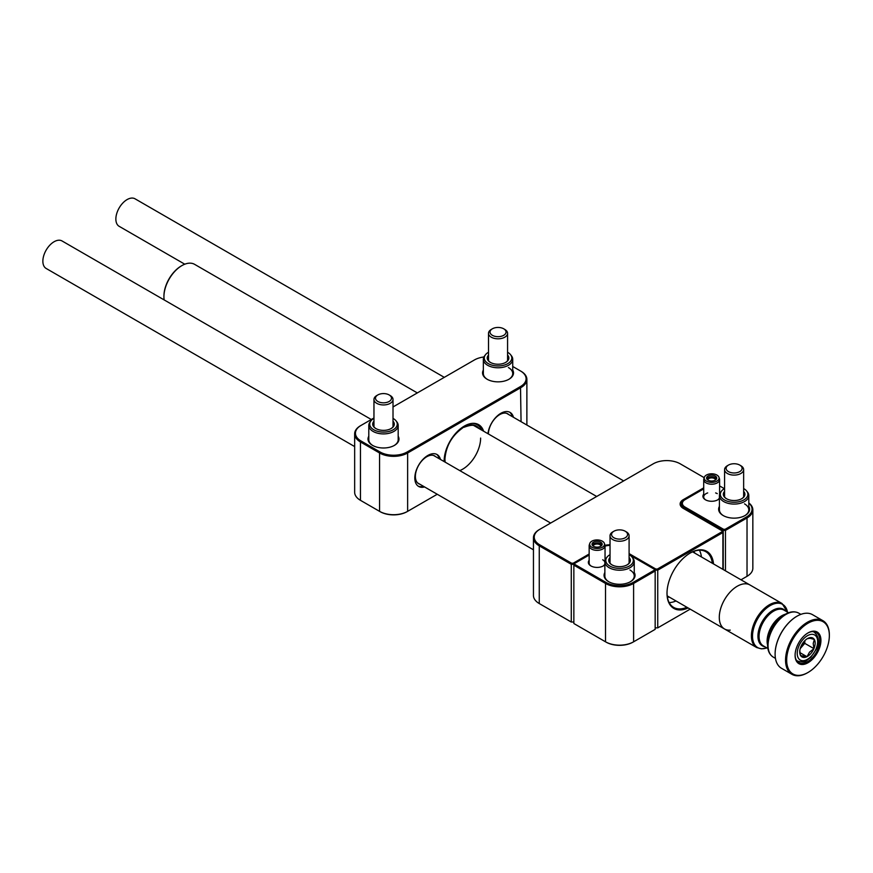 <?xml version="1.0" encoding="UTF-8"?>
<svg xmlns="http://www.w3.org/2000/svg" width="873" height="873" viewBox="0 0 873 873"><rect width="100%" height="100%" fill="white"/><g stroke="black" fill="none" stroke-linecap="round" stroke-linejoin="round"><path stroke-width="1.31" d="M688.099 607.946A32.956 19.031 -60 0 1 667.005 593.334A32.956 19.031 -60 0 1 690.314 552.969L690.314 552.969A32.956 19.031 -60 0 1 713.514 563.936M712.313 563.238A32.159 18.573 120 0 0 705.831 551.703A32.159 18.573 120 0 0 690.03 553.133M693.5 551.496A26.365 15.223 -60 0 1 695.072 553.286M701.423 556.952A32.159 18.573 120 0 0 699.437 550.208M682.675 501.418A9.843 5.685 0 0 0 680.918 504.67A9.843 5.685 0 0 0 683.788 508.675M722.888 569.338L722.888 532.552L657.74 570.156L657.74 627.862L690.172 609.147M533.447 537.735L533.447 595.441A19.85 11.458 0 0 0 539.263 603.549L571.269 622.023L571.269 564.318L539.263 545.843A19.85 11.458 180 0 1 533.447 537.735A19.85 11.458 180 0 1 539.263 529.627L539.82 529.311A19.064 11 0 0 0 539.82 544.872L571.597 563.216L573.19 563.216L589.155 553.995M539.82 544.872L539.263 545.843L539.263 603.549L539.82 603.876A19.064 11 180 0 1 539.809 603.865M573.856 564.122L573.856 621.838M655.165 627.665L655.165 569.96M722.091 530.795L722.888 532.552L722.091 530.795L683.243 508.359A10.64 6.144 180 0 1 683.243 499.672L703.714 487.854M573.19 563.216L573.517 564.318L571.269 564.318L571.597 563.216M571.269 622.023L573.517 622.023L571.269 622.023M657.413 569.043L657.74 570.156L655.503 570.156L655.83 569.043L657.413 569.043L722.091 531.712M655.503 627.862L657.74 627.862L655.503 627.862M669.667 597.307A26.365 15.223 -60 0 1 667.321 596.837M669.176 602.621A32.159 18.573 120 0 0 676.008 600.962M667.016 593.007A32.159 18.573 120 0 0 673.672 607.412A32.159 18.573 120 0 0 686.898 607.259M704.216 477.684L680.209 463.814A19.064 11 0 0 0 653.255 463.814L539.82 529.311M605.011 545.374A10.64 6.144 180 0 1 610.031 544.828M629.095 553.613L655.83 569.043M719.417 498.538A8.741 5.042 180 0 1 717.824 499.803A8.741 5.042 180 0 1 705.471 499.803L705.471 499.803A8.741 5.042 180 0 1 703.714 494.14M717.268 493.649A7.944 4.583 0 0 0 715.62 492.918M707.687 492.918A7.944 4.583 0 0 0 703.714 496.89A7.944 4.583 0 0 0 705.766 499.967M748.805 506.384A15.485 8.937 180 0 1 745.062 515.528A15.485 8.937 180 0 1 723.16 515.528L723.16 515.528A15.485 8.937 180 0 1 719.417 506.384M724.579 488.553A13.772 7.955 0 0 0 721.535 491.041A13.772 7.955 0 0 0 726.718 501.004A13.772 7.955 0 0 0 743.109 500.316A13.772 7.955 0 0 0 746.688 491.041L747.528 492.121A14.688 8.479 180 0 1 748.805 495.591A14.688 8.479 180 0 1 741.177 503.023A14.688 8.479 180 0 1 726.216 502.739A14.688 8.479 180 0 1 719.417 495.591L719.417 509.854A14.688 8.479 0 0 0 723.455 515.692M723.215 569.534L723.215 530.413L684.476 508.042A9.843 5.685 180 0 1 681.595 504.016A9.843 5.685 180 0 1 684.476 500L685.032 499.672A9.057 5.227 0 0 0 685.032 507.06L723.553 529.3L725.136 529.3L746.47 516.991A19.064 11 0 0 0 748.805 503.066M748.805 502.924A19.85 11.458 180 0 1 752.842 509.854A19.85 11.458 180 0 1 747.026 517.962L725.463 530.413L725.463 570.833M740.991 579.803L747.026 576.311A19.85 11.458 0 0 0 752.842 568.214L752.842 509.854M724.372 488.673L719.592 485.912M703.714 488.891L684.476 500M747.026 576.311L746.47 576.638A19.064 11 180 0 1 746.47 576.638L747.026 576.311L747.026 517.962L746.47 516.991M725.136 529.3L725.463 530.413L723.215 530.413L723.553 529.3M717.53 499.967A7.944 4.583 0 0 0 719.417 497.828M744.778 515.692A14.688 8.479 0 0 0 748.805 509.854A14.688 8.479 0 0 0 744.505 503.852M604.869 564.678A8.741 5.042 180 0 1 603.276 565.944A8.741 5.042 180 0 1 590.923 565.944L590.923 565.944A8.741 5.042 180 0 1 589.155 560.27M604.4 543.41A7.431 4.289 180 0 1 600.58 548.004A7.431 4.289 180 0 1 591.839 547.251A7.431 4.289 180 0 1 589.799 543.41A7.431 4.289 180 0 1 594.917 540.114A7.431 4.289 180 0 1 602.348 541.184A7.431 4.289 180 0 1 604.4 543.41L604.891 544.905A7.944 4.583 180 0 1 605.044 545.778A7.944 4.583 180 0 1 600.133 550.012A7.944 4.583 180 0 1 591.479 549.019A7.944 4.583 180 0 1 589.155 545.778L589.155 563.02A7.944 4.583 0 0 0 591.217 566.108M634.256 572.513A15.485 8.937 180 0 1 630.513 581.669A15.485 8.937 180 0 1 608.612 581.669L608.612 581.669A15.485 8.937 180 0 1 604.869 572.513M610.031 554.682A13.772 7.955 0 0 0 606.986 557.181A13.772 7.955 0 0 0 619.328 568.378A13.772 7.955 0 0 0 632.139 557.181L632.969 558.262A14.688 8.479 180 0 1 634.256 561.721A14.688 8.479 180 0 1 619.306 570.211A14.688 8.479 180 0 1 604.869 561.721L604.869 575.994A14.688 8.479 0 0 0 608.896 581.822M655.165 629.357L655.165 570.997L633.602 583.448A19.85 11.458 180 0 1 605.524 583.448L573.856 565.158L573.856 623.518L605.524 641.808A19.85 11.458 0 0 0 633.602 641.808L655.165 629.357M633.034 582.477L633.602 583.448L633.602 641.808L633.034 642.124A19.064 11 180 0 1 606.08 642.124L605.524 641.808L605.524 583.448L606.08 582.477A19.064 11 0 0 0 633.034 582.477L654.368 570.156L654.368 569.24L629.095 554.65M610.031 545.483A9.057 5.227 0 0 0 605.044 546.138M589.155 555.032L574.641 563.412L574.641 564.329L606.08 582.477M574.641 564.329L573.856 565.158L574.641 563.412M654.368 569.24L655.165 569.698L655.165 570.997L654.368 570.156M630.219 581.822A14.688 8.479 0 0 0 634.256 575.994A14.688 8.479 0 0 0 629.946 569.993M602.981 566.108A7.944 4.583 0 0 0 604.869 563.969M604.869 562.07A7.944 4.583 0 0 0 602.708 559.779M163.928 296.394A24.619 14.208 -60 0 1 163.928 296.078A24.619 14.208 -60 0 1 181.333 265.927A24.619 14.208 -60 0 1 181.617 265.763M417.327 392.926L194.603 264.344A25.415 14.666 120 0 0 188.906 263.199A25.415 14.666 120 0 0 181.9 265.599A25.415 14.666 120 0 0 163.928 296.722A25.415 14.666 120 0 0 164.157 299.919M730.254 630.131A25.415 14.666 -60 0 1 724.557 628.996A25.415 14.666 -60 0 1 722.353 603.996A25.415 14.666 -60 0 1 744.265 583.83A25.415 14.666 -60 0 1 749.962 584.975L692.605 551.856M812.938 658.777A18.268 10.541 -60 0 1 795.096 655.296A18.268 10.541 -60 0 1 803.084 636.897A18.268 10.541 -60 0 1 808.016 632.925A18.268 10.541 -60 0 1 820.685 637.617A18.268 10.541 -60 0 1 812.938 658.777M795.096 654.957A17.471 10.083 120 0 0 798.719 662.64A17.471 10.083 120 0 0 812.163 657.969A17.471 10.083 120 0 0 816.19 632.379A17.471 10.083 120 0 0 807.732 633.089M775.104 653.997A30.653 17.7 -60 0 1 775.104 653.866A30.653 17.7 -60 0 1 788.515 622.995A30.653 17.7 -60 0 1 796.776 616.316A30.653 17.7 -60 0 1 796.896 616.262M822.933 620.692L812.49 614.657A30.97 17.886 120 0 0 797.005 616.196A30.97 17.886 120 0 0 788.646 622.929A30.97 17.886 120 0 0 775.104 654.128A30.97 17.886 120 0 0 781.521 668.303L791.964 674.327A30.97 17.886 -60 0 1 799.09 628.964A30.97 17.886 -60 0 1 822.933 620.692A30.97 17.886 -60 0 1 829.35 634.867A30.97 17.886 -60 0 1 829.35 635.195M730.406 591.763A25.415 14.666 -60 0 1 749.962 584.975L782.066 603.516A25.415 14.666 -60 0 0 762.511 610.303A25.415 14.666 -60 0 0 756.651 647.526L724.557 628.996A25.415 14.666 -60 0 1 730.406 591.763M799.875 629.76A30.173 17.427 -60 0 1 829.35 635.511A30.173 17.427 -60 0 1 816.157 665.913A30.173 17.427 -60 0 1 808.016 672.472A30.173 17.427 -60 0 1 787.086 664.713A30.173 17.427 -60 0 1 799.875 629.76M807.732 672.636A30.97 17.886 -60 0 1 807.449 672.799A30.97 17.886 -60 0 1 791.964 674.327M512.735 370.087A15.485 8.937 180 0 1 508.992 379.231A15.485 8.937 180 0 1 487.09 379.231L487.09 379.231A15.485 8.937 180 0 1 483.347 370.087M488.509 352.256A13.772 7.955 0 0 0 485.464 354.754A13.772 7.955 0 0 0 487.003 362.753A13.772 7.955 0 0 0 499.847 365.885A13.772 7.955 0 0 0 510.618 354.754L511.458 355.835A14.688 8.479 180 0 1 512.735 359.294A14.688 8.479 180 0 1 499.967 367.708A14.688 8.479 180 0 1 483.347 359.294L483.347 373.557A14.688 8.479 0 0 0 487.385 379.395M398.186 436.227A15.485 8.937 180 0 1 394.443 445.372A15.485 8.937 180 0 1 372.542 445.372L372.542 445.372A15.485 8.937 180 0 1 368.799 436.227M373.96 418.396A13.772 7.955 0 0 0 370.916 420.884A13.772 7.955 0 0 0 369.759 423.536A13.772 7.955 0 0 0 382.45 432.07A13.772 7.955 0 0 0 397.226 424.736A13.772 7.955 0 0 0 396.069 420.884L396.899 421.965A14.688 8.479 180 0 1 398.186 425.435A14.688 8.479 180 0 1 398.143 426.068A14.688 8.479 180 0 1 382.931 433.903A14.688 8.479 180 0 1 368.799 425.435L368.799 439.697A14.688 8.479 0 0 0 372.826 445.536M483.609 431.197A28.591 16.511 120 0 0 478.644 424.66A28.591 16.511 120 0 0 464.349 426.079A28.591 16.511 120 0 0 444.139 461.555M440.461 459.438A18.42 10.64 120 0 0 437.067 454.538A18.42 10.64 120 0 0 427.846 455.455A18.42 10.64 120 0 0 415.81 471.693A18.42 10.64 120 0 0 418.636 486.447A18.42 10.64 120 0 0 424.584 486.948M513.466 417.294A18.42 10.64 120 0 0 510.061 412.394A18.42 10.64 120 0 0 500.851 413.311A18.42 10.64 120 0 0 487.952 433.706M521.061 371.287L520.504 370.97L521.061 371.287A19.85 11.458 180 0 1 526.877 379.395A19.85 11.458 180 0 1 521.061 387.503L407.636 452.989A19.85 11.458 180 0 1 379.559 452.989L360.462 441.967A19.85 11.458 180 0 1 354.656 433.859A19.85 11.458 180 0 1 360.462 425.751L361.029 425.435A19.064 11 0 0 0 361.029 440.996L380.115 452.018A19.064 11 0 0 0 407.069 452.018L520.504 386.532A19.064 11 0 0 0 520.504 370.97L512.735 366.485M354.656 433.859L354.656 492.219A19.85 11.458 0 0 0 360.462 500.327L379.559 511.349A19.85 11.458 0 0 0 407.636 511.349L437.242 494.26M407.069 452.018L407.636 452.989L407.636 511.349L407.069 511.665A19.064 11 180 0 1 380.115 511.665L379.559 511.349L379.559 452.989L380.115 452.018M361.029 500.644L361.029 500.644A19.064 11 180 0 1 361.018 500.644L360.462 500.327L361.029 500.644M483.915 356.97A19.064 11 0 0 0 474.454 359.938L393.014 406.96M373.96 417.971L360.462 425.751M394.149 445.536A14.688 8.479 0 0 0 398.186 439.697L398.186 425.435M508.708 379.395A14.688 8.479 0 0 0 512.735 373.557A14.688 8.479 0 0 0 508.435 367.566M444.292 377.354L135.031 198.804A15.878 9.167 120 0 0 130.197 198.302A15.878 9.167 120 0 0 117.418 211.561A15.878 9.167 120 0 0 119.154 226.314L184.781 264.203M371.298 419.509L62.038 240.959A15.878 9.167 120 0 0 47.928 247.43A15.878 9.167 120 0 0 43.65 265.512A15.878 9.167 120 0 0 46.149 268.458L354.656 446.572M604.869 561.721A14.688 8.479 180 0 1 606.146 558.262L606.986 557.181M629.095 557.498A10.803 6.231 180 0 1 627.196 564.842A10.803 6.231 180 0 1 619.383 566.664A10.803 6.231 180 0 1 611.918 564.842A10.803 6.231 180 0 1 610.031 557.498M627.021 564.94A10.323 5.958 0 0 0 629.88 560.815A10.323 5.958 0 0 0 629.095 558.524M632.139 557.181A13.772 7.955 0 0 0 629.095 554.682M610.031 558.524A10.323 5.958 0 0 0 609.234 560.815A10.323 5.958 0 0 0 612.093 564.94M510.618 354.754A13.772 7.955 0 0 0 507.573 352.256M507.573 355.06A10.803 6.231 180 0 1 505.685 362.404A10.803 6.231 180 0 1 499.454 364.183A10.803 6.231 180 0 1 490.408 362.404A10.803 6.231 180 0 1 488.509 355.06M488.509 356.097A10.323 5.958 0 0 0 487.723 358.388A10.323 5.958 0 0 0 490.582 362.502M483.347 359.294A14.688 8.479 180 0 1 484.635 355.835L485.464 354.754M505.511 362.502A10.323 5.958 0 0 0 508.37 358.388A10.323 5.958 0 0 0 507.573 356.097M396.069 420.884A13.772 7.955 0 0 0 393.014 418.396M368.799 425.435A14.688 8.479 180 0 1 368.843 424.791A14.688 8.479 180 0 1 370.076 421.965L370.916 420.884M393.014 421.201A10.803 6.231 180 0 1 394.258 424.605A10.803 6.231 180 0 1 391.126 428.545A10.803 6.231 180 0 1 375.848 428.545A10.803 6.231 180 0 1 372.716 423.667A10.803 6.231 180 0 1 373.96 421.201M373.96 422.226A10.323 5.958 0 0 0 373.197 424.071A10.323 5.958 0 0 0 373.164 424.529A10.323 5.958 0 0 0 376.023 428.643M390.951 428.643A10.323 5.958 0 0 0 393.788 424.976A10.323 5.958 0 0 0 393.81 424.529A10.323 5.958 0 0 0 393.014 422.226M746.688 491.041A13.772 7.955 0 0 0 743.643 488.553M743.643 491.357A10.803 6.231 180 0 1 741.755 498.701A10.803 6.231 180 0 1 728.311 499.552A10.803 6.231 180 0 1 726.478 498.701A10.803 6.231 180 0 1 724.579 491.357M724.579 492.394A10.323 5.958 0 0 0 723.793 494.685A10.323 5.958 0 0 0 726.652 498.799M719.417 495.591A14.688 8.479 180 0 1 720.705 492.121L721.535 491.041M741.581 498.799A10.323 5.958 0 0 0 744.44 494.685A10.323 5.958 0 0 0 743.643 492.394M593.149 546.062A3.972 2.292 180 0 1 595.768 544.141A3.972 2.292 180 0 1 599.904 544.676A3.972 2.292 180 0 1 601.05 546.062M592.2 544.992A5.085 2.935 180 0 1 600.689 543.704A5.085 2.935 180 0 1 601.999 544.992M593.509 546.291A5.085 2.935 180 0 1 592.014 544.217A5.085 2.935 180 0 1 595.157 541.511A5.085 2.935 180 0 1 600.689 542.144A5.085 2.935 180 0 1 602.184 544.217A5.085 2.935 180 0 1 599.042 546.935A5.085 2.935 180 0 1 593.509 546.291M589.155 545.778A7.944 4.583 180 0 1 589.297 544.905L589.799 543.41M707.697 479.932A3.972 2.292 180 0 1 708.669 478.655A3.972 2.292 180 0 1 712.859 477.978A3.972 2.292 180 0 1 715.598 479.932M706.748 478.862A5.085 2.935 180 0 1 707.828 477.706A5.085 2.935 180 0 1 712.794 476.778A5.085 2.935 180 0 1 716.547 478.862M715.467 480.019A5.085 2.935 180 0 1 709.858 480.827A5.085 2.935 180 0 1 706.573 478.077A5.085 2.935 180 0 1 707.828 476.145A5.085 2.935 180 0 1 713.448 475.338A5.085 2.935 180 0 1 716.733 478.077A5.085 2.935 180 0 1 715.467 480.019M706.071 475.25A7.431 4.289 180 0 1 713.601 473.941A7.431 4.289 180 0 1 718.948 477.269A7.431 4.289 180 0 1 717.235 480.914A7.431 4.289 180 0 1 708.385 481.94A7.431 4.289 180 0 1 704.358 477.269A7.431 4.289 180 0 1 706.071 475.25M718.948 477.269L719.45 478.764A7.944 4.583 180 0 1 719.592 479.637A7.944 4.583 180 0 1 717.617 482.66A7.944 4.583 180 0 1 708.854 483.926A7.944 4.583 180 0 1 703.714 479.637A7.944 4.583 180 0 1 703.856 478.764L704.358 477.269M739.769 465.091L740.85 465.713A9.527 5.5 180 0 1 743.643 469.609A9.527 5.5 180 0 1 742.094 472.609A9.527 5.5 180 0 1 731.399 474.879A9.527 5.5 180 0 1 724.579 469.609A9.527 5.5 180 0 1 726.129 466.608A9.527 5.5 180 0 1 727.373 465.713L728.453 465.091A7.999 4.616 180 0 1 739.769 465.091A7.999 4.616 180 0 1 740.817 470.874A7.999 4.616 180 0 1 729.752 472.228A7.999 4.616 180 0 1 727.416 465.833A7.999 4.616 180 0 1 728.453 465.091M503.699 328.794L504.78 329.427A9.527 5.5 180 0 1 507.573 333.311A9.527 5.5 180 0 1 501.244 338.495A9.527 5.5 180 0 1 488.509 333.311A9.527 5.5 180 0 1 491.303 329.427L492.383 328.794A7.999 4.616 180 0 1 495.351 327.713A7.999 4.616 180 0 1 503.699 328.794A7.999 4.616 180 0 1 500.731 336.411A7.999 4.616 180 0 1 491.281 334.534A7.999 4.616 180 0 1 492.383 328.794M389.151 394.934L390.231 395.556A9.527 5.5 180 0 1 392.981 398.983A9.527 5.5 180 0 1 393.014 399.452A9.527 5.5 180 0 1 383.891 404.941A9.527 5.5 180 0 1 373.993 399.91A9.527 5.5 180 0 1 373.96 399.452A9.527 5.5 180 0 1 376.754 395.556L377.834 394.934A7.999 4.616 180 0 1 389.151 394.934A7.999 4.616 180 0 1 391.464 397.804A7.999 4.616 180 0 1 384.164 402.802A7.999 4.616 180 0 1 375.521 398.59A7.999 4.616 180 0 1 377.834 394.934M625.221 531.231L626.301 531.853A9.527 5.5 180 0 1 629.095 535.738A9.527 5.5 180 0 1 622.547 540.965A9.527 5.5 180 0 1 610.031 535.738A9.527 5.5 180 0 1 612.824 531.853L613.905 531.231A7.999 4.616 180 0 1 617.058 530.107A7.999 4.616 180 0 1 625.221 531.231A7.999 4.616 180 0 1 622.067 538.881A7.999 4.616 180 0 1 612.748 536.917A7.999 4.616 180 0 1 613.905 531.231M804.666 640.815A9.527 5.5 -60 0 1 803.88 643.194A9.527 5.5 -60 0 1 801.283 647.373A9.527 5.5 -60 0 1 800.268 648.443M800.214 648.617L804.753 643.346L804.884 640.607M807.394 638.643L810.155 638.305L814.389 639.44L813.21 643.434L813.963 648.661L809.511 652.153L807.023 656.725L800.508 655.579L799.755 650.494M807.023 656.725L799.886 652.611M800.519 655.394A10.891 6.286 -60 0 1 799.744 651.956A10.891 6.286 -60 0 1 800.923 646.544L801.076 646.195A10.891 6.286 -60 0 1 807.449 638.61A10.891 6.286 -60 0 1 807.743 638.458M804.753 643.346L813.963 648.661M813.822 648.825A10.891 6.286 -60 0 1 807.165 656.561M806.892 656.703A10.891 6.286 -60 0 1 800.639 655.601M808.005 638.316A10.891 6.286 -60 0 1 814.258 639.418M814.389 639.625A10.891 6.286 -60 0 1 813.974 648.475M508.795 414.599A16.041 9.265 120 0 0 507.748 413.813A16.041 9.265 120 0 0 495.504 417.981A16.041 9.265 120 0 0 488.389 433.957M512.342 416.639A18.42 10.64 120 0 0 509.483 412.1M462.668 427.137L462.101 428.032M462.723 427.093L463.792 426.417M463.225 427.388L463.792 427.061A26.212 15.136 -60 0 1 479.135 428.61M435.791 456.743A16.041 9.265 120 0 0 434.743 455.957A16.041 9.265 120 0 0 422.39 460.257A16.041 9.265 120 0 0 415.384 476.396A16.041 9.265 120 0 0 418.702 483.74A16.041 9.265 120 0 0 419.913 484.253M418.091 486.097A18.42 10.64 120 0 0 423.46 486.294M439.337 458.783A18.42 10.64 120 0 0 436.489 454.244M683.243 499.672L683.712 500.491M539.82 603.876L539.263 603.549L539.82 603.876M685.032 507.06L684.476 509.079M633.034 642.124L633.602 641.808M775.442 658.373L773.314 657.14A25.415 14.666 -60 0 1 779.163 619.917A25.415 14.666 -60 0 1 798.719 613.13C794.736 611.045 790.24 611.438 785.22 614.308A24.946 14.405 -60 0 1 793.961 611.94M778.487 619.732A24.946 14.405 -60 0 1 785.22 614.308L782.514 615.869A21.116 12.189 -60 0 0 776.817 620.463A21.116 12.189 -60 0 0 767.585 641.731L767.585 644.863A24.946 14.405 -60 0 1 778.487 619.732M767.585 645.038A20.646 11.916 -60 0 1 776.141 620.288A20.646 11.916 -60 0 1 785.373 614.221M767.891 648.508L763.34 645.878A20.646 11.916 -60 0 1 768.087 615.64A20.646 11.916 -60 0 1 783.987 610.118L788.537 612.748M764.748 646.697A21.116 12.189 -60 0 1 758.004 634.551A21.116 12.189 -60 0 1 767.171 614.898A21.116 12.189 -60 0 1 785.394 610.936M766.832 647.897A24.946 14.405 -60 0 1 752.602 638.163A24.946 14.405 -60 0 1 763.428 611.035A24.946 14.405 -60 0 1 787.479 612.137L782.066 603.516M769.899 653.615A24.946 14.405 -60 0 1 767.585 644.863C767.607 650.636 769.517 654.739 773.314 657.14M521.061 421.681L520.504 386.532M361.029 440.996L360.462 441.967L360.462 500.327M407.069 511.665L407.636 511.349M379.559 511.349L380.115 511.665M816.004 649.021A14.448 8.348 120 0 0 813.036 634.398A14.448 8.348 120 0 0 798.893 645.998A14.448 8.348 120 0 0 801.861 660.621A14.448 8.348 120 0 0 816.004 649.021M812.73 631.561A16.674 9.625 -60 0 1 814.214 632.161C818.929 636.362 819.692 641.971 816.484 648.988L810.69 657.489C806.183 660.228 805.965 663.567 797.54 661.047A16.674 9.625 -60 0 1 796.285 660.053M799.428 661.723A16.674 9.625 -60 0 1 797.54 661.047L796.503 660.446M444.826 461.959A26.212 15.136 -60 0 1 444.695 459.471A26.212 15.136 -60 0 1 462.668 427.715M459.787 470.591A25.415 14.666 120 0 0 480.63 438.071M481.569 430.018A27.794 16.052 120 0 0 471.977 423.405M681.595 504.016L681.595 506.733M163.928 296.078L163.928 296.722M181.333 265.927L181.9 265.599M724.557 628.996L667.19 595.877M596.685 496.475L472.73 424.922M800.857 614.363L798.719 613.13M829.35 635.511L829.35 634.867M808.016 672.472L807.449 672.799M766.843 647.908L761.452 648.846L756.651 647.526M526.877 425.042L526.877 379.395M506.547 413.3L623.649 480.903M417.665 482.955L533.447 549.804M433.543 455.444L550.645 523.058M634.256 561.721L634.256 575.994M512.735 359.294L512.735 373.557M748.805 495.591L748.805 509.854M605.044 545.778L605.044 560.433M719.592 479.637L719.592 494.293M703.714 479.637L703.714 496.89M743.643 469.609L743.643 496.977M724.579 469.609L724.579 496.977M507.573 333.311L507.573 360.68M488.509 333.311L488.509 360.68M373.96 399.452L373.96 426.821M393.014 399.452L393.014 426.821M610.031 535.738L610.031 563.107M629.095 535.738L629.095 563.107M813.189 631.561L814.214 632.161M445.132 462.133L444.924 459.154C445.939 446.168 451.799 435.813 462.504 428.076M482.082 430.324L477.793 424.223M463.618 427.432C470.22 424.955 474.137 424.627 475.37 426.439"/></g></svg>
